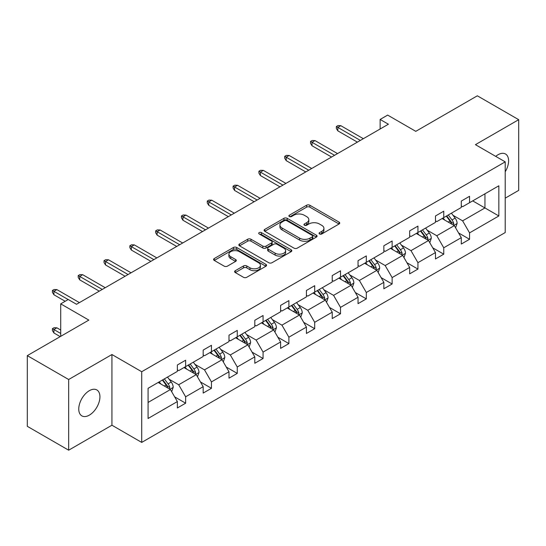 <?xml version="1.0" encoding="UTF-8"?>
<svg xmlns="http://www.w3.org/2000/svg" width="546" height="546" viewBox="0 0 546 546"><rect width="100%" height="100%" fill="white"/><g stroke="black" fill="none" stroke-linecap="round" stroke-linejoin="round"><path stroke-width="0.82" d="M319.54 233.961A1.611 0.928 0 0 0 321.812 233.961L339.066 223.996A2.3 1.324 0 0 0 339.742 223.055A2.3 1.324 0 0 0 339.066 222.12L309.835 205.241A2.3 1.324 0 0 0 306.586 205.241L289.332 215.206A1.611 0.928 0 0 0 288.861 215.861A1.611 0.928 0 0 0 289.332 216.516A1.611 0.928 0 0 0 291.605 216.516L293.837 215.226A7.351 4.245 0 0 1 304.231 215.226L306.668 216.632A7.351 4.245 0 0 1 308.824 219.635A7.351 4.245 0 0 1 306.668 222.638L304.436 223.928A1.611 0.928 0 0 0 303.965 224.583A1.611 0.928 0 0 0 304.436 225.239A1.611 0.928 0 0 0 306.709 225.239L308.94 223.949A7.351 4.245 0 0 1 319.335 223.949L321.771 225.355A7.351 4.245 0 0 1 323.928 228.358A7.351 4.245 0 0 1 321.771 231.354L319.54 232.644A1.611 0.928 0 0 0 319.069 233.299A1.611 0.928 0 0 0 319.54 233.961L319.54 232.644M89.346 415.137A14.974 8.647 120 0 0 99.126 401.945A14.974 8.647 120 0 0 96.833 389.946A14.974 8.647 120 0 0 89.346 390.683A14.974 8.647 120 0 0 79.559 403.883A14.974 8.647 120 0 0 81.859 415.881A14.974 8.647 120 0 0 89.346 415.137M505.214 171.778A14.974 8.647 120 0 0 505.507 153.999A14.974 8.647 120 0 0 498.02 154.743A14.974 8.647 120 0 0 495.707 156.368M505.214 198.157L518.7 190.37L518.7 119.683L477.334 95.803L415.786 131.34L387.66 115.097L380.132 119.444L380.132 128.999M68.666 450.197L111.93 425.218L111.93 354.531L68.666 379.511L68.666 450.197L27.3 426.317L27.3 355.63L88.848 320.092L60.722 303.856L60.722 336.329M68.666 379.511L27.3 355.63M235.292 270.686A2.3 1.324 0 0 0 234.616 271.628A2.3 1.324 0 0 0 235.292 272.563L243.496 277.3A2.3 1.324 0 0 0 246.744 277.3L265.902 266.236A2.3 1.324 0 0 0 266.578 265.301A2.3 1.324 0 0 0 265.902 264.36L236.671 247.481A2.3 1.324 0 0 0 233.422 247.481L214.257 258.545A2.3 1.324 0 0 0 213.588 259.486A2.3 1.324 0 0 0 214.257 260.422L224.167 266.141A2.3 1.324 0 0 0 227.416 266.141L235.619 261.404A2.3 1.324 0 0 0 236.288 260.469A2.3 1.324 0 0 0 235.619 259.534L230.705 256.695A6.143 3.549 0 0 1 228.904 254.19A6.143 3.549 0 0 1 232.698 250.907A6.143 3.549 0 0 1 239.394 251.679L258.64 262.79A6.143 3.549 0 0 1 260.435 265.301A6.143 3.549 0 0 1 256.647 268.577A6.143 3.549 0 0 1 249.952 267.806L246.744 265.957A2.3 1.324 0 0 0 243.496 265.957L235.292 270.686L235.292 272.563M60.722 303.856L68.25 299.508L76.522 304.286L388.404 124.222L380.132 119.444M111.93 354.531L141.714 371.724L505.214 161.855L505.214 232.548L141.714 442.41L141.714 371.724M518.7 119.683L475.436 144.663L505.214 161.855M294.001 248.137A2.3 1.324 0 0 0 297.249 248.137L316.414 237.073A2.3 1.324 0 0 0 317.083 236.138A2.3 1.324 0 0 0 316.414 235.203L287.182 218.325A2.3 1.324 0 0 0 283.934 218.325L264.769 229.388A2.3 1.324 0 0 0 264.093 230.323A2.3 1.324 0 0 0 264.769 231.265L294.001 248.137M259.807 234.302A1.611 0.928 0 0 1 261.438 234.534L261.438 232.623L291.161 249.781A2.3 1.324 0 0 1 291.83 250.716A2.3 1.324 0 0 1 291.161 251.658L271.997 262.722A2.3 1.324 0 0 1 268.748 262.722L239.517 245.843L239.517 243.966A2.3 1.324 0 0 0 238.841 244.901A2.3 1.324 0 0 0 239.517 245.843M239.517 243.966L247.713 239.23A2.3 1.324 0 0 1 250.962 239.23L262.817 246.075A2.3 1.324 0 0 0 266.066 246.075L271.505 242.936A2.3 1.324 0 0 0 272.181 242.001A2.3 1.324 0 0 0 271.505 241.059L259.166 233.934A1.611 0.928 0 0 1 258.695 233.279A1.611 0.928 0 0 1 259.684 232.419A1.611 0.928 0 0 1 261.438 232.623M148.082 388.295L177.368 371.389L177.368 364.987L185.64 360.217L185.64 366.612L203.18 356.49L203.18 350.088L211.452 345.311L211.452 351.713L228.992 341.584L228.992 335.189L237.264 330.412L237.264 336.807L254.798 326.685L254.798 320.284L263.07 315.506L263.07 321.908L280.61 311.78L280.61 305.385L288.882 300.607L288.882 307.009L306.422 296.881L306.422 290.479L314.694 285.701L314.694 292.103L332.234 281.982L332.234 275.58L340.506 270.802L340.506 277.204L358.046 267.076L358.046 260.674L366.318 255.903L366.318 262.298L383.852 252.177L383.852 245.775L392.13 240.998L392.13 247.399L409.664 237.271L409.664 230.876L417.936 226.099L417.936 232.5L435.476 222.372L435.476 215.97L443.748 211.193L443.748 217.595L461.288 207.473L461.288 201.071L469.56 196.294L469.56 202.696L498.846 185.783L498.846 215.97L469.56 232.883L469.56 239.278L461.288 244.055L461.288 237.653L443.748 247.782L443.748 254.183L435.476 258.961L435.476 252.559L417.936 262.681L417.936 269.082L409.664 273.86L409.664 267.458L392.13 277.586L392.13 283.988L383.852 288.759L383.852 282.364L366.318 292.485L366.318 298.887L358.046 303.665L358.046 297.263L340.506 307.391L340.506 313.786L332.234 318.564L332.234 312.162L314.694 322.29L314.694 328.692L306.422 333.47L306.422 327.068L288.882 337.196L288.882 343.591L280.61 348.368L280.61 341.967L263.07 352.095L263.07 358.497L254.798 363.267L254.798 356.872L237.264 366.994L237.264 373.396L228.992 378.173L228.992 371.771L211.452 381.9L211.452 388.302L203.18 393.072L203.18 386.677L185.64 396.799L185.64 403.201L177.368 407.978L177.368 401.576L148.082 418.482L148.082 388.295M183.988 367.567L196.232 374.638L178.692 384.766L169.117 379.238M178.692 384.766L185.64 396.799M196.232 374.638L203.18 386.677M177.368 369.86L178.692 370.625L185.64 366.612M209.794 352.668L222.038 359.739L204.504 369.86L194.922 364.332M204.504 369.86L211.452 381.9M222.038 359.739L228.992 371.771M203.18 354.961L204.504 355.726L211.452 351.713M235.606 337.762L247.85 344.833L230.31 354.961L220.734 349.433M230.31 354.961L237.264 366.994M247.85 344.833L254.798 356.872M228.992 340.056L230.31 340.82L237.264 336.807M261.418 322.863L273.662 329.934L256.122 340.056L246.546 334.527M256.122 340.056L263.07 352.095M273.662 329.934L280.61 341.967M254.798 325.157L256.122 325.921L263.07 321.908M287.23 307.964L299.474 315.028L281.934 325.157L272.358 319.628M281.934 325.157L288.882 337.196M299.474 315.028L306.422 327.068M280.61 310.258L281.934 311.015L288.882 307.009M313.042 293.059L325.286 300.129L307.746 310.258L298.171 304.723M307.746 310.258L314.694 322.29M325.286 300.129L332.234 312.162M306.422 295.352L307.746 296.116L314.694 292.103M338.848 278.16L351.092 285.23L333.558 295.352L323.983 289.824M333.558 295.352L340.506 307.391M351.092 285.23L358.046 297.263M332.234 280.453L333.558 281.217L340.506 277.204M364.66 263.254L376.904 270.325L359.37 280.453L349.788 274.925M359.37 280.453L366.318 292.485M376.904 270.325L383.852 282.364M358.046 265.547L359.37 266.311L366.318 262.298M390.472 248.355L402.716 255.426L385.176 265.547L375.6 260.019M385.176 265.547L392.13 277.586M402.716 255.426L409.664 267.458M383.852 250.648L385.176 251.413L392.13 247.399M416.284 233.456L428.528 240.52L410.988 250.648L401.412 245.12M410.988 250.648L417.936 262.681M428.528 240.52L435.476 252.559M409.664 235.742L410.988 236.507L417.936 232.5M442.096 218.55L454.34 225.621L436.8 235.742L427.225 230.214M436.8 235.742L443.748 247.782M454.34 225.621L461.288 237.653M435.476 220.843L436.8 221.608L443.748 217.595M472.706 200.88L484.95 207.951L462.612 220.843L453.037 215.315M462.612 220.843L469.56 232.883M498.846 215.97L484.95 207.951L484.95 193.81L498.846 185.783M111.93 425.218L141.714 442.41M461.288 205.944L462.612 206.709L469.56 202.696M148.082 402.436L170.42 389.537L158.176 382.473M170.42 389.537L177.368 401.576M458.558 232.93L469.56 239.278M432.746 247.829L443.748 254.183M406.934 262.728L417.936 269.082M381.122 277.634L392.13 283.988M355.316 292.533L366.318 298.887M329.504 307.439L340.506 313.786M303.692 322.338L314.694 328.692M277.88 337.244L288.882 343.591M252.068 352.143L263.07 358.497M226.262 367.042L237.264 373.396M200.45 381.947L211.452 388.302M174.638 396.846L185.64 403.201M320.181 234.186L321.771 233.265A7.351 4.245 0 0 0 323.928 230.269L323.928 228.358M308.824 219.635L308.824 221.546A7.351 4.245 0 0 1 306.668 224.549L305.077 225.464M339.039 224.01L309.835 207.152A2.3 1.324 0 0 0 306.586 207.152L289.974 216.742M316.38 237.094L287.182 220.236A2.3 1.324 0 0 0 283.934 220.236L264.796 231.279M312.353 236.793A1.611 0.928 0 0 0 312.824 236.138A1.611 0.928 0 0 0 312.353 235.483L286.691 220.666A1.611 0.928 0 0 0 284.418 220.666L282.064 222.024A7.351 4.245 0 0 0 279.914 225.027A7.351 4.245 0 0 0 282.064 228.03L299.604 238.152A7.351 4.245 0 0 0 309.998 238.152L312.353 236.793L312.353 238.704A1.611 0.928 0 0 0 312.824 238.049L312.824 236.138M279.914 225.027L279.914 226.938A7.351 4.245 0 0 0 282.064 229.941L282.064 228.03M312.353 238.704L309.998 240.063A7.351 4.245 0 0 1 299.604 240.063L282.064 229.941M239.544 245.857L247.713 241.141L247.713 239.23M272.181 242.001L272.181 243.912A2.3 1.324 0 0 1 271.505 244.847L266.066 247.986A2.3 1.324 0 0 1 262.817 247.986L250.962 241.141A2.3 1.324 0 0 0 247.713 241.141M261.438 234.534L291.127 251.672M275.123 253.18A6.143 3.549 0 0 0 281.818 253.951A6.143 3.549 0 0 0 285.613 250.669A6.143 3.549 0 0 0 283.811 248.164L277.027 244.246A2.3 1.324 0 0 0 273.785 244.246L268.339 247.393A2.3 1.324 0 0 0 267.67 248.328A2.3 1.324 0 0 0 268.339 249.263L275.123 253.18L275.123 255.091A6.143 3.549 0 0 0 281.818 255.856A6.143 3.549 0 0 0 285.613 252.58L285.613 250.669M267.67 248.328L267.67 250.239A2.3 1.324 0 0 0 268.339 251.174L268.339 249.263M275.123 255.091L268.339 251.174M260.435 265.301L260.435 267.206A6.143 3.549 0 0 1 256.647 270.488A6.143 3.549 0 0 1 249.952 269.717L246.744 267.868A2.3 1.324 0 0 0 243.496 267.868L235.319 272.584M228.904 254.19L228.904 256.094A6.143 3.549 0 0 0 230.705 258.606L230.705 256.695M235.585 261.425L230.705 258.606M265.875 266.257L236.671 249.392A2.3 1.324 0 0 0 233.422 249.392L214.291 260.442M455.596 227.798L457.118 223.403A6.204 3.583 -120 0 0 455.139 218.12L451.426 213.165M444.765 220.093L443.154 217.943M453.426 225.089L453.767 223.669A6.204 3.583 -120 0 0 451.992 219.936L448.28 214.981M446.724 215.875L450.812 221.335A3.16 1.822 60 0 1 451.392 222.29L453.767 223.669M446.294 216.127L450.006 221.082A6.204 3.583 60 0 1 451.556 224.01M360.36 140.411L337.824 127.402L337.824 130.842L336.336 128.453L336.336 126.542L337.824 127.402L340.806 125.682L363.336 138.691M337.824 130.842L357.384 142.131M336.336 126.542L337.988 125.587L340.806 125.682M429.784 242.697L431.306 238.309A6.204 3.583 -120 0 0 429.327 233.026L425.614 228.064M418.953 234.992L417.342 232.842M427.614 239.994L427.962 238.568A6.204 3.583 -120 0 0 426.187 234.841L422.467 229.88M420.918 230.781L425.006 236.234A3.16 1.822 60 0 1 425.58 237.196L427.962 238.568M420.481 231.026L424.201 235.988A6.204 3.583 60 0 1 425.743 238.916M403.972 257.603L405.494 253.208A6.204 3.583 -120 0 0 403.514 247.925L399.802 242.97M393.14 249.897L391.53 247.748M401.801 254.893L402.149 253.474A6.204 3.583 -120 0 0 400.375 249.74L396.655 244.785M395.106 245.68L399.194 251.14A3.16 1.822 60 0 1 399.768 252.095L402.149 253.474M394.676 245.932L398.389 250.887A6.204 3.583 60 0 1 399.931 253.815M334.548 155.317L312.012 142.301L312.012 145.741L310.524 143.352L310.524 141.441L312.012 142.301L314.994 140.581L337.53 153.597M312.012 145.741L331.572 157.036M310.524 141.441L312.182 140.486L314.994 140.581M308.736 170.215L286.206 157.207L286.206 160.647L284.712 158.258L284.712 156.347L286.206 157.207L289.182 155.487L311.718 168.496M286.206 160.647L305.76 171.935M284.712 156.347L286.37 155.392L289.182 155.487M378.16 272.502L379.682 268.106A6.204 3.583 -120 0 0 377.702 262.831L373.99 257.869M367.328 264.796L365.718 262.646M375.989 269.799L376.337 268.373A6.204 3.583 -120 0 0 374.563 264.646L370.85 259.684M369.294 260.585L373.382 266.038A3.16 1.822 60 0 1 373.955 267.001L376.337 268.373M368.864 260.831L372.577 265.793A6.204 3.583 60 0 1 374.119 268.721M282.93 185.114L260.394 172.106L260.394 175.546L258.906 173.157L258.906 171.246L260.394 172.106L263.37 170.386L285.906 183.395M260.394 175.546L279.948 186.834M258.906 171.246L260.558 170.291L263.37 170.386M352.354 287.408L353.876 283.012A6.204 3.583 -120 0 0 351.897 277.73L348.177 272.775M341.516 279.695L339.905 277.545M350.177 284.698L350.525 283.278A6.204 3.583 -120 0 0 348.751 279.545L345.038 274.59M343.482 275.484L347.57 280.944A3.16 1.822 60 0 1 348.143 281.9L350.525 283.278M343.052 275.73L346.765 280.692A6.204 3.583 60 0 1 348.314 283.62M257.118 200.02L234.582 187.012L234.582 190.445L233.094 188.063L233.094 186.152L234.582 187.012L237.558 185.292L260.094 198.3M234.582 190.445L254.136 201.74M233.094 186.152L234.746 185.196L237.558 185.292M326.542 302.307L328.064 297.911A6.204 3.583 -120 0 0 326.085 292.636L322.372 287.674M315.704 294.601L314.093 292.451M324.365 299.604L324.713 298.177A6.204 3.583 -120 0 0 322.939 294.444L319.226 289.489M317.67 290.383L321.758 295.843A3.16 1.822 60 0 1 322.331 296.806L324.713 298.177M317.24 290.636L320.952 295.591A6.204 3.583 60 0 1 322.502 298.519M231.306 214.919L208.77 201.911L208.77 205.351L207.282 202.962L207.282 201.051L208.77 201.911L211.746 200.191L234.282 213.199M208.77 205.351L228.33 216.639M207.282 201.051L208.934 200.095L211.746 200.191M300.73 317.206L302.252 312.817A6.204 3.583 -120 0 0 300.273 307.535L296.56 302.573M289.899 309.5L288.288 307.35M298.56 314.503L298.901 313.076A6.204 3.583 -120 0 0 297.126 309.35L293.414 304.388M291.864 305.289L295.952 310.742A3.16 1.822 60 0 1 296.526 311.705L298.901 313.076M291.428 305.535L295.147 310.497A6.204 3.583 60 0 1 296.69 313.424M205.494 229.825L182.958 216.81L182.958 220.25L181.47 217.861L181.47 215.95L182.958 216.81L185.94 215.09L208.47 228.105M182.958 220.25L202.518 231.545M181.47 215.95L183.128 214.994L185.94 215.09M274.918 332.111L276.44 327.716A6.204 3.583 -120 0 0 274.461 322.433L270.748 317.479M264.087 324.406L262.476 322.256M272.747 329.402L273.096 327.982A6.204 3.583 -120 0 0 271.321 324.249L267.601 319.294M266.052 320.188L270.14 325.648A3.16 1.822 60 0 1 270.714 326.604L273.096 327.982M265.615 320.441L269.335 325.396A6.204 3.583 60 0 1 270.877 328.323M179.682 244.724L157.146 231.716L157.146 235.155L155.658 232.767L155.658 230.856L157.146 231.716L160.128 229.996L182.664 243.004M157.146 235.155L176.706 246.444M155.658 230.856L157.316 229.9L160.128 229.996M249.106 347.01L250.628 342.615A6.204 3.583 -120 0 0 248.648 337.339L244.936 332.377M238.274 339.305L236.664 337.155M246.935 344.308L247.283 342.881A6.204 3.583 -120 0 0 245.509 339.155L241.796 334.193M240.24 335.094L244.328 340.547A3.16 1.822 60 0 1 244.901 341.509L247.283 342.881M239.81 335.34L243.523 340.301A6.204 3.583 60 0 1 245.065 343.229M153.87 259.623L131.34 246.615L131.34 250.054L129.846 247.666L129.846 245.755L131.34 246.615L134.316 244.895L156.852 257.91M131.34 250.054L150.894 261.343M129.846 245.755L131.504 244.799L134.316 244.895M223.3 361.916L224.815 357.521A6.204 3.583 -120 0 0 222.843 352.238L219.123 347.283M212.462 354.204L210.852 352.054M221.123 359.207L221.471 357.787A6.204 3.583 -120 0 0 219.697 354.054L215.984 349.099M214.428 349.993L218.516 355.453A3.16 1.822 60 0 1 219.089 356.408L221.471 357.787M213.998 350.245L217.711 355.2A6.204 3.583 60 0 1 219.253 358.128M128.064 274.529L105.528 261.52L105.528 264.953L104.04 262.571L104.04 260.66L105.528 261.52L108.504 259.8L131.04 272.809M105.528 264.953L125.082 276.249M104.04 260.66L105.692 259.705L108.504 259.8M197.488 376.815L199.01 372.42A6.204 3.583 -120 0 0 197.031 367.144L193.311 362.182M186.65 369.11L185.039 366.96M195.311 374.112L195.659 372.686A6.204 3.583 -120 0 0 193.885 368.959L190.172 363.998M188.616 364.892L192.704 370.352A3.16 1.822 60 0 1 193.277 371.314L195.659 372.686M188.186 365.144L191.899 370.099A6.204 3.583 60 0 1 193.448 373.034M102.252 289.428L79.716 276.419L79.716 279.859L78.228 277.47L78.228 275.559L79.716 276.419L82.692 274.699L105.228 287.708M79.716 279.859L99.27 291.148M78.228 275.559L79.88 274.604L82.692 274.699M171.676 391.721L173.198 387.326A6.204 3.583 -120 0 0 171.219 382.043L167.506 377.081M160.845 384.009L159.234 381.859M169.506 389.011L169.847 387.585A6.204 3.583 -120 0 0 168.072 383.858L164.36 378.897M162.804 379.798L166.892 385.251A3.16 1.822 60 0 1 167.472 386.213L169.847 387.585M162.374 380.043L166.086 385.005A6.204 3.583 60 0 1 167.636 387.933M53.904 332.971L52.416 330.583L52.416 328.672L54.068 327.716L56.886 327.812L53.904 329.531L53.904 332.971L60.224 336.616M52.416 328.672L60.722 333.47M56.886 327.812L60.722 330.03M68.168 299.556L53.904 291.318L53.904 294.758L52.416 292.369L52.416 290.458L53.904 291.318L56.886 289.605L79.416 302.614M53.904 294.758L65.186 301.276M52.416 290.458L54.068 289.51L56.886 289.605M321.771 233.265L321.771 231.354M304.436 225.239L304.436 223.928M306.668 224.549L306.668 222.638M289.332 216.516L289.332 215.206M306.586 207.152L306.586 205.241M309.835 207.152L309.835 205.241M339.066 223.996L339.066 222.12M264.769 231.265L264.769 229.388M283.934 220.236L283.934 218.325M287.182 220.236L287.182 218.325M316.414 237.073L316.414 235.203M299.604 240.063L299.604 238.152M309.998 240.063L309.998 238.152M250.962 241.141L250.962 239.23M262.817 247.986L262.817 246.075M266.066 247.986L266.066 246.075M271.505 244.847L271.505 242.936M291.161 251.658L291.161 249.781M243.496 267.868L243.496 265.957M246.744 267.868L246.744 265.957M249.952 269.717L249.952 267.806M235.619 261.404L235.619 259.534M214.257 260.422L214.257 258.545M233.422 249.392L233.422 247.481M236.671 249.392L236.671 247.481M265.902 266.236L265.902 264.36M453.89 225.361L457.077 223.526M451.992 219.936L455.139 218.12M448.246 222.106L450.006 221.082M428.078 240.267L431.265 238.425M426.187 234.841L429.327 233.026M422.433 237.005L424.201 235.988M402.272 255.166L405.453 253.33M400.375 249.74L403.514 247.925M396.621 251.904L398.389 250.887M376.46 270.065L379.641 268.229M374.563 264.646L377.702 262.831M370.816 266.81L372.577 265.793M350.648 284.971L353.835 283.128M348.751 279.545L351.897 277.73M345.004 281.709L346.765 280.692M324.836 299.87L328.023 298.034M322.939 294.444L326.085 292.636M319.192 296.615L320.952 295.591M299.024 314.776L302.211 312.933M297.126 309.35L300.273 307.535M293.379 311.513L295.147 310.497M273.218 329.675L276.399 327.839M271.321 324.249L274.461 322.433M267.567 326.412L269.335 325.396M247.406 344.574L250.587 342.738M245.509 339.155L248.648 337.339M241.762 341.318L243.523 340.301M221.594 359.48L224.781 357.637M219.697 354.054L222.843 352.238M215.95 356.217L217.711 355.2M195.782 374.379L198.969 372.543M193.885 368.959L197.031 367.144M190.138 371.123L191.899 370.099M169.97 389.284L173.157 387.442M168.072 383.858L171.219 382.043M164.326 386.022L166.086 385.005"/></g></svg>
